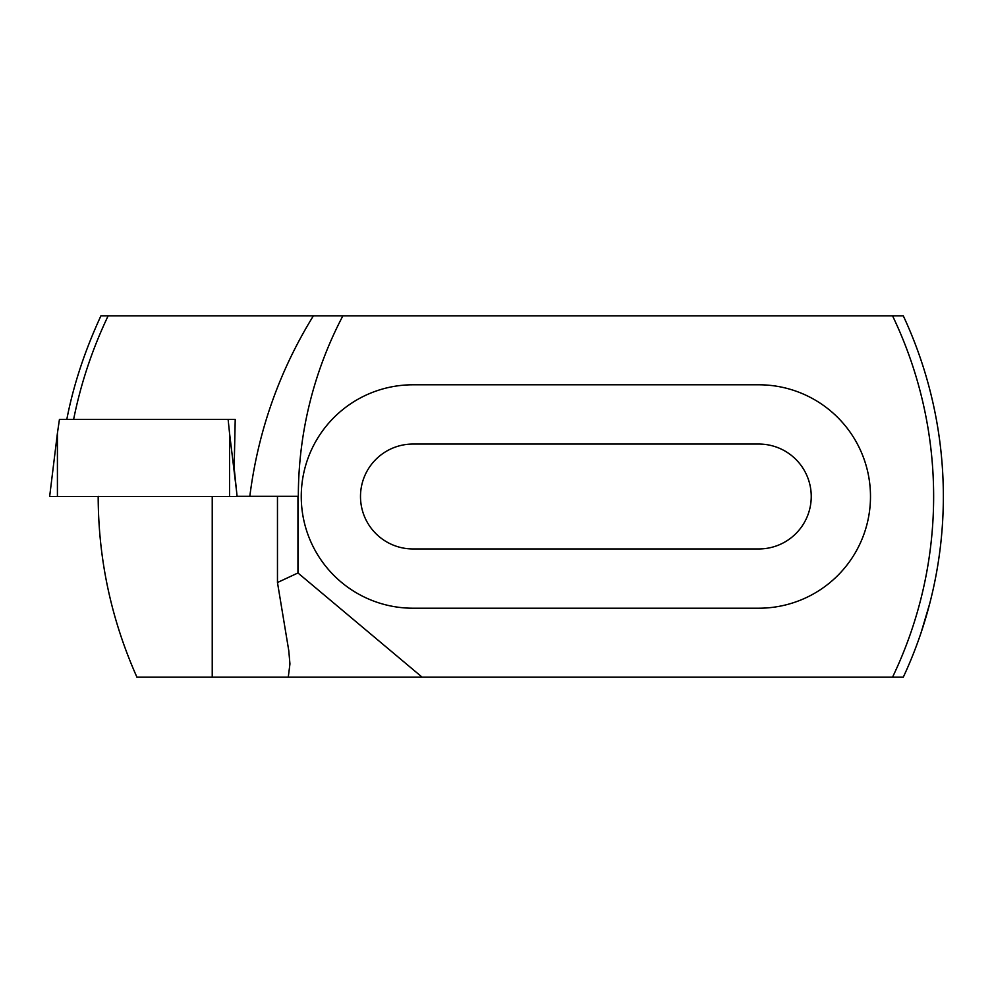 <?xml version="1.0" encoding="UTF-8"?>
<svg xmlns="http://www.w3.org/2000/svg" width="993" height="993" viewBox="0 0 993 993"><rect width="100%" height="100%" fill="white"/><g stroke="black" fill="none" stroke-linecap="round" stroke-linejoin="round"><path stroke-width="1.49" d="M98.183 496.301C98.319 559.258 111.241 619.545 136.935 677.189L903.282 677.189A427.424 427.424 0 0 0 903.282 315.811L342.895 315.811A388.561 388.561 0 0 0 298.334 496.301L249.826 496.301C258.006 431.483 279.194 371.32 313.403 315.811L342.895 315.811M66.816 419.369C73.37 385.371 84.753 350.852 100.938 315.811L313.403 315.811M412.964 608.212A111.712 111.712 0 0 1 301.251 496.5A111.712 111.712 0 0 1 412.964 384.787L758.776 384.787A111.712 111.712 0 0 1 870.489 496.5A111.712 111.712 0 0 1 758.776 608.212L412.964 608.212M297.95 496.301L297.95 572.973L422.149 677.189M892.533 315.811A417.705 417.705 0 0 1 892.533 677.189M921.132 632.504L929.783 603.359M412.964 548.955A52.455 52.455 0 0 1 360.496 496.5A52.455 52.455 0 0 1 412.964 444.045L758.776 444.045A52.455 52.455 0 0 1 811.244 496.5A52.455 52.455 0 0 1 758.776 548.955L412.964 548.955M108.163 315.811C92.337 349.015 80.818 383.534 73.631 419.369M249.826 496.301L237.079 496.301L234.162 467.939L235.217 419.369L228.117 419.369L229.544 433.209L229.544 496.5L49.65 496.5L57.42 433.209L57.42 496.5M277.469 496.301L277.469 582.519L297.95 572.973M288.268 677.189L289.944 663.92L288.764 650.601L277.469 582.519M235.217 419.369L59.443 419.369L57.42 433.209M267.179 496.301L229.544 496.5M212.229 496.5L212.229 677.189M229.544 433.209L236.545 491.088"/></g></svg>
